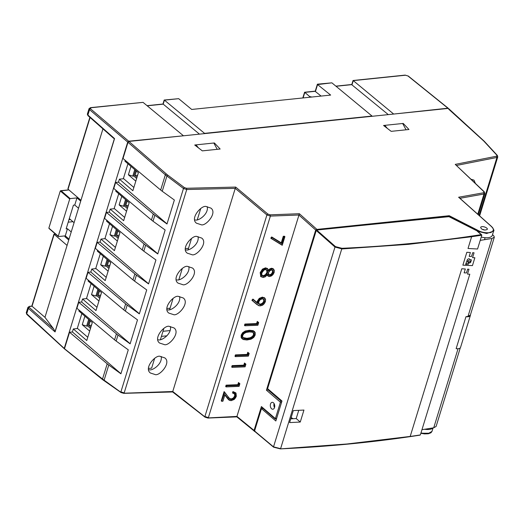 <?xml version="1.0" encoding="UTF-8"?>
<svg xmlns="http://www.w3.org/2000/svg" width="524" height="524" viewBox="0 0 524 524"><rect width="100%" height="100%" fill="white"/><g stroke="black" fill="none" stroke-linecap="round" stroke-linejoin="round"><path stroke-width="0.79" d="M426.11 429.451L426.248 429.012M479.526 231.778L478.412 231.962M479.571 231.798L478.438 231.988M484.484 239.704L485.1 237.706M255.149 431.324L236.94 416.41L207.681 417.942L208.388 417.608L204.904 416.508L205.356 417.222L172.756 391.507L123.494 393.229L124.181 392.889L120.893 391.9L121.299 392.581L102.521 379.035L65.041 349.161M64.688 349.069L102.645 379.671L121.005 392.535L123.756 393.347L172.651 391.965L205.022 417.15L207.956 418.06L236.841 416.868L254.762 431.494L254.022 430.538L261.397 406.572L262.4 407.757M420.87 433.25L429.844 433.224M420.936 433.04L428.069 433.623L431.979 431.416L433.06 427.898M424.617 429.274A11.312 4.873 17.1 0 0 432.844 427.931M481.235 237.038A11.312 4.873 17.1 0 0 492.285 235.374L493.601 231.11L486.672 233.501L477.593 231.241M274.098 403.591A3.471 2.201 -95.9 0 0 274.511 407.606M268.805 389.692L267.928 389.784L280.844 400.886L275.316 418.859L276.613 418.473M449.068 216.661L315.71 230.029L316.935 229.401L299.374 213.72L236.94 416.41M271.602 408.779A3.471 2.201 -95.9 0 0 272.88 409.237A3.471 2.201 -95.9 0 0 274.714 405.556A3.471 2.201 -95.9 0 0 272.166 402.327A3.471 2.201 -95.9 0 0 270.325 404.993A3.471 2.201 -95.9 0 0 271.602 408.779M104.505 380.889L104.099 380.214L104.505 380.889L104.099 380.214L108.776 365.025L120.906 373.795L128.282 349.829L116.145 341.059A23.154 9.969 -162.9 0 1 114.579 339.84L76.923 308.289L78.764 302.296L81.62 302.001L130.155 343.731M102.986 379.756L102.521 379.035L102.986 379.756M108.776 365.025A23.154 9.969 17.1 0 1 107.204 363.807L69.548 332.255L64.57 348.434M69.548 332.255L72.397 331.961L73.321 328.967L86.774 340.528L92.303 322.555L78.849 310.987L79.117 310.129M87.777 337.273L77.598 328.522L73.321 328.967M162.971 331.299L170.123 330.559M479.617 215.868L497.761 156.905L496.949 157.455L496.588 156.211L455.245 164.385L484.314 191.836L484.864 193.435L484.006 194.004L483.659 192.76L458.611 197.234L491.296 226.407C494.171 228.719 494.027 230.763 490.864 232.538C485.997 233.18 481.72 232.473 478.026 230.416L477.685 230.94L449.153 216.373L449.238 215.718L316.935 229.401L317.079 230.023M483.659 192.76L483.934 191.719L455.245 164.385M496.588 156.211L496.909 155.255L497.427 156.028M496.909 155.255L483.842 141.107L448.649 109.149M298.896 215.01L270.377 216.091L266.913 214.945L235.25 188.358L186.741 189.531L183.472 188.496L165.348 174.813L127.987 142.305L128.943 141.434L448.184 108.422M162.23 191.253A23.154 9.969 -162.9 0 1 160.665 190.035L165.348 174.813L166.305 173.935L167.798 175.14L166.907 176.064L162.23 191.253L174.368 200.024L166.992 223.997L154.855 215.22L153.015 221.213L165.145 229.984L157.776 253.957L145.639 245.186L143.799 251.173L155.929 259.943L148.561 283.916L136.423 275.146L134.583 281.139L146.713 289.91L139.338 313.876L127.208 305.106L125.36 311.099L137.498 319.869L130.122 343.836L117.992 335.065L116.145 341.059M120.893 391.9L183.472 188.496L184.363 187.572L186.544 188.273L186.741 189.531L124.181 392.889M204.904 416.508L266.913 214.945L267.856 214.061L270.168 214.833L270.377 216.091L208.388 417.608M481.255 228.621L480.619 227.285C482.316 225.313 488.42 228.169 487.235 229.401C485.237 230.416 483.246 230.154 481.255 228.621M217.237 149.327L213.818 143.019L214.408 142.973L220.139 149.026L202.329 150.866L194.718 145.01L195.996 144.873M406.074 129.801L402.655 123.494L403.244 123.448L408.975 129.5L391.166 131.341L383.555 125.485L384.832 125.347L387.295 128.367M238.472 382.546L239.848 383.666L238.472 382.546L237.811 384.695L226.093 385.16L225.68 386.509L226.027 386.863L239.016 386.273L239.743 383.902L239.023 383.365L238.413 385.35L226.696 385.815L226.027 386.863L226.447 385.507L226.696 385.815M244.485 363.014L245.861 364.128L244.485 363.014L243.824 365.156L232.106 365.621L231.687 366.977L232.04 367.324L245.022 366.735L245.756 364.363L245.036 363.826L244.42 365.817L232.702 366.283L232.04 367.324L232.459 365.975L232.702 366.283M247.787 352.285L249.162 353.399L247.787 352.285L247.125 354.427L235.407 354.899L234.988 356.248L235.342 356.602L248.324 356.006L249.051 353.641L248.33 353.097L247.721 355.089L236.003 355.554L235.342 356.602L235.754 355.246L236.003 355.554M257.277 321.428L258.653 322.548L257.277 321.428L256.616 323.577L244.898 324.042L244.479 325.391L244.832 325.745L257.815 325.155L258.548 322.784L257.828 322.247L257.212 324.232L245.494 324.697L244.832 325.745L245.252 324.389L245.494 324.697M283.281 236.285L284.873 236.586L284.735 236.907L284.519 236.232L283.281 236.285L281.27 242.828L271.687 236.953L270.784 238.112L282.233 245.055L284.735 236.907L283.884 236.94L281.827 243.614L272.159 237.686L271.137 238.466L272.041 237.307L272.159 237.686M264.699 298.018L262.38 297.115L259.282 298.366L257.31 301.176L257.114 302.564L252.941 299.073L251.906 300.226L257.127 304.431L258.836 305.544L260.349 305.806L262.413 305.204L264.24 303.717L265.347 301.7L265.471 299.656L264.555 298.228L262.793 297.783L259.839 298.968L257.972 301.634L257.788 303.501L253.38 299.813L252.26 300.573L258.594 305.616L260.173 305.892L262.413 305.204M234.523 393.727L234.726 395.928L233.285 398.057L231.136 398.987L229.355 398.345M235.676 392.804L232.938 391.579L232.532 392.889L234.916 394.133L235.079 396.275L233.638 398.41L231.49 399.34L229.184 398.181M224.816 395.017L228.307 399.412M229.636 398.574L224.632 392.522L221.606 401.233L224.462 391.959L224.632 392.522L224.108 391.605L221.259 400.886L221.606 401.233L222.851 401.109L224.875 394.546L229.466 400.133L231.281 400.591L234.215 399.373L236.206 396.426L235.97 393.419L233.337 392.247M267.502 268.576L265.537 267.843L262.465 269.12L260.173 272.604L260.795 276.489M273.128 268.72L271.635 268.249L269.912 268.812L268.223 270.371M267.194 275.021L267.731 275.788M254.409 331.554L253.19 330.683L249.398 330.264L245.245 331.011L242.612 332.733L241.171 335.124L241.164 337.515L241.944 338.596M268.137 389.116L267.928 389.784L266.434 390.19L280.425 402.216L281.65 402.091M475.373 183.315L473.965 180.125L471.128 179.274M235.25 188.371L172.756 391.507M200.915 224.639C205.159 227.069 217.86 212.98 210.864 208.087L206.443 206.659C202.205 204.229 189.505 218.318 196.493 223.211L200.915 224.639M191.699 254.599C195.943 257.029 208.637 242.939 201.648 238.047L197.227 236.619C192.989 234.189 180.289 248.278 187.278 253.171L191.699 254.599M182.483 284.558C186.727 286.988 199.421 272.899 192.432 268.006L188.011 266.578C183.767 264.148 171.073 278.237 178.062 283.13L182.483 284.558M173.267 314.518C177.505 316.948 190.205 302.859 183.217 297.966L178.795 296.545C174.551 294.108 161.857 308.197 168.846 313.097L173.267 314.518M164.045 344.478C168.289 346.914 180.99 332.819 173.994 327.926L169.579 326.504C165.335 324.068 152.635 338.157 159.63 343.056L164.045 344.478M154.829 374.437C159.073 376.874 171.774 362.778 164.778 357.885L160.364 356.464C156.119 354.034 143.419 368.123 150.414 373.016L154.829 374.437M72.397 331.961L120.939 373.691M136.423 275.146A23.154 9.969 17.1 0 1 134.858 273.928L97.202 242.376L100.051 242.081L100.975 239.082L105.245 238.643L115.424 247.393M145.639 245.186A23.154 9.969 17.1 0 1 144.074 243.968L106.418 212.417L109.267 212.122L110.191 209.122L114.468 208.683L124.647 217.434M154.855 215.22A23.154 9.969 17.1 0 1 153.29 214.002L115.634 182.45L118.483 182.156L119.407 179.162L123.684 178.723L133.862 187.468M81.62 302.001L82.537 299.007L86.814 298.562L96.992 307.313M127.208 305.106A23.154 9.969 17.1 0 1 125.636 303.887L87.986 272.336L90.835 272.041L91.759 269.048L96.03 268.602L106.208 277.353M119.407 179.162L132.86 190.729L138.388 172.75L124.935 161.189L125.203 160.324M127.987 142.305L123.009 158.484L160.665 190.035M235.25 188.358L235.708 187.081L186.544 188.273M214.408 142.973L214.185 143.7M403.244 123.448L403.022 124.175M194.666 219.962L195.498 219.982C198.373 221.082 208.749 214.244 207.281 206.679M185.45 249.922L186.282 249.941C189.151 251.048 199.533 244.204 198.065 236.638M176.234 279.882L177.066 279.901C179.935 281.008 190.317 274.163 188.843 266.605M167.012 309.841L167.85 309.861C170.719 310.968 181.101 304.123 179.627 296.564M157.796 339.801L158.628 339.821C161.503 340.928 171.885 334.089 170.411 326.524M148.58 369.761L149.412 369.787C152.287 370.887 162.663 364.049 161.196 356.484M226.093 385.16L226.447 385.507L238.413 385.35M237.811 384.695L238.165 385.042L238.826 382.9L239.023 383.365M232.106 365.621L232.459 365.975L244.42 365.817M243.824 365.156L244.177 365.51L244.832 363.361L245.036 363.826M235.407 354.899L235.754 355.246L247.721 355.089M247.125 354.427L247.472 354.781L248.134 352.632L248.33 353.097M244.898 324.042L245.252 324.389L257.212 324.232M256.616 323.577L256.97 323.924L257.625 321.782L257.828 322.247M271.687 236.953L281.827 243.614M281.27 242.828L281.624 243.175L283.635 236.632L283.884 236.94M252.941 299.073L253.38 299.813M257.114 302.564L257.788 303.501M232.938 391.579L233.527 392.247L233.246 393.164M78.764 302.296L116.42 333.847A23.154 9.969 17.1 0 0 117.992 335.065M118.483 182.156L167.025 223.886M153.015 221.213A23.154 9.969 -162.9 0 1 151.449 219.995L113.793 188.444L115.634 182.45M109.267 212.122L157.809 253.845M143.799 251.173A23.154 9.969 -162.9 0 1 142.227 249.955L104.577 218.403L106.418 212.417M100.051 242.081L148.593 283.805M134.583 281.139A23.154 9.969 -162.9 0 1 133.011 279.921L95.355 248.369L97.202 242.376M90.835 272.041L139.371 313.771M125.36 311.099A23.154 9.969 -162.9 0 1 123.795 309.881L86.139 278.329L87.986 272.336M100.975 239.082L114.422 250.649L119.957 232.669L106.503 221.108L106.772 220.244M110.191 209.122L123.644 220.689L129.173 202.709L115.719 191.149L115.987 190.284M82.537 299.007L95.99 310.568L101.518 292.595L88.071 281.028L88.333 280.163M91.759 269.048L105.206 280.609L110.741 262.629L97.287 251.068L97.549 250.203M226.276 386.85L239.016 386.273M232.283 367.317L245.022 366.735M235.584 356.589L248.324 356.006M245.075 325.732L257.815 325.155M271.19 238.499L282.233 245.055M224.803 394.88L222.877 401.148M221.849 401.227L222.851 401.109M267.345 274.72L267.587 274.406L268.36 276.083L269.683 276.476L271.419 275.932L273.043 274.53L274.065 272.637L274.222 270.705L273.443 269.356L272.048 268.917L270.436 269.447L268.55 271.275L267.613 269.022L265.943 268.511L263.015 269.736L260.834 273.07L261.109 276.476L263.33 277.36L265.301 276.718L267.587 274.406L268.085 276.135L269.506 276.561L271.943 275.591M269.912 268.812L270.266 269.166L268.576 270.718L268.55 271.275L267.653 268.733L265.891 268.196L262.812 269.474L260.526 272.958L260.978 276.685L260.625 276.338M258.522 303.448L260.199 304.208L262.386 303.291L263.808 301.221L263.579 299.145M268.629 274.537L269.631 274.831L271.281 274.111L272.539 272.139L272.408 270.188M261.502 274.91L263.192 275.716L265.406 274.707L266.945 272.428L266.683 269.925M242.953 337.535L246.896 338.314L250.249 337.731L252.463 336.401L253.57 334.679L253.282 332.596M491.525 226.768L491.296 226.407M468.954 269.244L467.624 269.172L466.471 272.932L464.133 272.847L465.319 269.002L461.775 268.747L410.181 436.466L420.353 434.933L469.799 274.209L467.493 274.118L468.98 269.271M474.017 252.778L472.694 252.706L471.534 256.465L469.203 256.38L470.382 252.535L466.845 252.28L462.875 265.164L472.445 265.609L474.862 257.743L472.556 257.651L474.05 252.804M465.62 264.365L466.537 264.41L466.969 263.52L468.024 264.489L468.653 263.153L467.971 262.662L468.797 262.013L469.681 263.002L470.65 262.4L471.404 259.911L470.663 259.577L469.694 260.081L469.386 258.895L468.679 258.738L467.434 259.504L465.62 264.365M468.417 263.022L467.971 262.662M469.137 262.884L469.681 263.002M471.377 259.884L470.663 259.577M481.798 235.197L471.626 236.73L468.011 248.487L477.554 249.005L481.798 235.197L477.233 231.189M468.292 260.421L467.506 261.771L468.711 260.834L468.292 260.421L468.711 260.834M470.015 261.771L470.473 261.07L469.687 261.306L470.015 261.771L469.687 261.306M477.063 230.888L448.511 216.438L316.725 230.062L335.471 246.614L334.987 247.046L342.054 248.933L408.504 244.341L471.62 236.743M262.969 408.458L261.45 408.615L254.559 430.997L273.515 446.861L280.609 448.655L341.943 248.297C391.009 246.077 437.461 241.518 481.294 234.621L481.772 235.191M448.511 216.438L448.786 216.798L448.511 216.438M261.45 408.615L275.834 420.988L281.978 401.017L267.587 388.644L316.241 230.501L316.725 230.062M316.241 230.501L334.987 247.046L273.515 446.861L280.392 448.885L347.084 443.985L410.194 436.426M421.964 429.693A1183.965 509.708 17.1 0 0 433.728 427.781L436.106 426.457L460.269 347.916M465.96 316.712A6.216 2.672 17.1 0 0 470.375 315.481L460.544 347.438A6.216 2.672 17.1 0 1 456.129 348.67L465.96 316.712A1183.965 509.708 17.1 0 0 468.004 316.372L470.382 315.042L494.342 237.143L493.706 235.721L492.501 234.68M480.207 240.385A1183.965 509.708 17.1 0 0 491.971 238.472L494.342 237.143M300.265 422.036L303.946 410.056A1183.965 509.708 17.1 0 1 293.302 410.593L289.615 422.58A1183.965 509.708 17.1 0 0 300.265 422.036L296.217 418.558L298.752 410.325M254.559 430.997L254.795 431.357L254.559 430.997M470.375 315.481A6.216 2.672 17.1 0 0 470.414 314.924M290.761 418.846A1177.022 506.721 17.1 0 0 296.217 418.558M293.008 418.728L291.167 417.536M420.34 434.894L419.613 435.116L420.34 434.894M393.321 114.094L447.915 108.193L407.941 75.96L405.452 75.227L353.261 80.624L351.971 84.895L388.297 114.618M166.94 335.812L161.405 336.382M44.959 317.334L32.043 306.232L54.162 234.326L67.079 245.429L44.959 317.334L53.703 329.007L55.072 331.928L28.394 308.394L26.737 313.778L26.259 312.749L26.835 314.393A0.924 0.596 -47.5 0 1 26.737 313.778L64.773 348.932L64.301 348.205L127.718 142.076L89.538 109.66L89.047 108.638M77.244 328.561L81.855 313.575M86.46 298.601L91.071 283.615M95.682 268.642L100.294 253.649M104.898 238.675L109.509 223.689M114.114 208.716L118.725 193.729M123.33 178.756L127.941 163.77M183.105 135.834L128.675 141.205L127.718 142.076M393.4 113.832L353.268 80.63M128.675 141.205L90.495 108.789L90.855 107.761L143.045 102.363L183.19 135.565M67.079 245.429L102.94 128.865M331.882 82.838L372.027 116.04L204.563 133.358L164.425 100.15L178.677 98.676L191.699 109.451L330.657 95.086L317.57 84.58L331.882 82.838L317.42 84.181M321.081 96.075L315.428 91.536L317.642 84.318M309.429 97.281L309.651 96.54L304.811 92.381L303.101 97.936M309.651 96.54L311.846 97.032M199.461 134.144L163.206 104.152L147.205 105.802M90.855 107.761A0.924 0.59 -95.9 0 0 90.521 107.643L89.041 108.665L87.39 114.035A2.777 1.199 -162.9 0 0 87.881 115.044A0.924 0.603 -48.6 0 0 87.986 115.673L113.623 138.297L114.553 138.585L87.881 115.044L89.538 109.66A0.924 0.609 -49.7 0 1 90.495 108.789M68.749 239.999L64.91 236.704L66.122 236.579M80.965 200.286L68.055 189.184L67.95 188.607L89.873 117.343M195.721 145.777L196.002 144.866L198.458 147.892M213.818 143.019L196.002 144.866M384.557 126.251L384.839 125.341L402.655 123.494M32.043 306.232L29.73 306.474A1.854 0.799 17.1 0 0 29.364 307.529A0.924 0.603 131.4 0 0 28.394 308.394A2.777 1.199 17.1 0 1 27.91 307.378L26.259 312.749M178.677 98.676L164.215 100.025M143.045 102.363L90.521 107.643M164.425 100.15L163.206 104.152M69.306 218.56L74.081 222.667M72.947 221.691L68.192 222.183M78.515 208.251L74.768 205.028L73.432 205.166L66.135 228.877L67.472 228.733L71.225 231.955M74.768 205.028L76.956 197.908L70.19 198.609L69.712 199.041L58.282 236.193L48.863 228.097L49.367 228.693L48.863 228.097L60.293 190.946L68.913 189.93M70.393 219.491L68.978 219.635M58.282 236.193L58.518 236.553L65.284 235.859L67.472 228.733M65.284 235.859L69.03 239.075M80.709 201.131L76.956 197.908M69.712 199.041L60.293 190.946L61.039 190.743L70.19 198.609M125.55 199.598L123.5 206.246L119.125 204.884L126.539 211.257M127.378 208.545L124.574 206.135L123.5 206.246M124.574 206.135L126.369 200.299M134.766 169.632L132.762 176.143L128.387 174.78L135.801 181.16M136.64 178.442L133.83 176.031L132.762 176.143M133.83 176.031L135.585 170.339M136.391 171.034L135.009 175.527L137.006 177.243M127.175 200.993L125.747 205.631L127.745 207.347M130.974 166.377L128.387 174.78M121.758 196.336L119.125 204.884M200.731 208.552L197.286 219.752M191.515 238.512L188.07 249.719M185.319 248.612L188.509 248.284L185.319 248.612M137.615 175.258L135.009 175.527M128.354 205.362L125.747 205.631M107.112 259.518L105.069 266.166L100.693 264.803L108.108 271.183M108.94 268.465L106.136 266.054L105.069 266.166M106.136 266.054L107.931 260.218M116.328 229.558L114.33 236.062L109.955 234.706L117.369 241.079M118.201 238.368L115.398 235.957L114.33 236.062M115.398 235.957L117.147 230.259M117.959 230.953L116.577 235.446L118.575 237.169M108.737 260.913L107.315 265.55L109.313 267.266M112.536 226.296L109.955 234.706M103.32 256.256L100.693 264.803M182.3 268.471L178.854 279.678M173.084 298.431L169.632 309.638M166.887 308.531L170.077 308.204L166.887 308.531M119.184 235.178L116.577 235.446M109.922 265.282L107.315 265.55M88.68 319.437L86.637 326.085L82.255 324.729L89.676 331.103M90.508 328.391L87.705 325.98L86.637 326.085M87.705 325.98L89.499 320.144M97.896 289.477L95.892 295.988L91.517 294.626L98.931 300.999M99.77 298.287L96.966 295.877L95.892 295.988M96.966 295.877L98.715 290.178M99.521 290.872L98.139 295.372L100.136 297.088M90.305 320.839L88.877 325.476L90.875 327.192M94.104 286.215L91.517 294.626M84.888 316.175L82.255 324.729M163.868 328.391L160.416 339.598M154.645 358.351L151.639 368.123L148.449 368.457M100.746 295.104L98.139 295.372M91.49 325.201L88.877 325.476M262.347 407.927L262.157 408.543M261.397 406.572L275.388 418.597M266.434 390.19L315.71 230.029L298.896 215.023M477.783 214.231L484.006 194.004L459.934 198.301M166.305 173.935L128.943 141.434M184.363 187.572L167.798 175.14M267.856 214.061L235.708 187.081M299.374 213.72L270.168 214.833M449.238 215.718L478.026 230.416M281.722 400.795L280.844 400.886M456.594 165.427L496.949 157.455L479.113 215.423M107.204 363.807L102.521 379.035M239.036 386.306L239.782 383.876M245.049 366.774L245.795 364.337M248.35 356.045L249.097 353.615M257.841 325.188L258.587 322.758M282.246 245.121L284.787 236.861M257.31 301.176L257.467 302.911L253.288 299.42L252.26 300.573L256.858 304.496L258.836 305.544M259.282 298.366L259.635 298.713L257.972 301.634M262.38 297.115L262.734 297.468L259.839 298.968M264.234 297.586L264.587 297.933L262.793 297.783M265.419 301.575L264.253 303.691L265.419 301.575L265.55 299.433L264.555 298.228M262.413 305.217L263.153 304.739M234.352 393.531L235.211 394.107L235.387 396.386L233.848 398.659L231.543 399.655L229.957 399.223L224.488 391.991M234.562 393.786L234.916 394.133M235.97 393.419L236.311 396.38L236.029 393.157L233.285 391.932L232.885 393.242M235.315 398.233L236.239 396.426M226.899 397.781L229.204 400.198L231.104 400.67L234.215 399.373M231.104 400.67L229.224 400.212L228.137 399.249M224.842 394.932L227.54 398.102M231.136 398.987L231.543 399.655M233.285 398.057L233.848 398.659M234.726 395.928L235.387 396.386M260.467 276.161L263.146 277.438L265.301 276.718M260.173 272.604L260.834 273.07M262.465 269.12L263.015 269.736M265.537 267.843L265.943 268.511M267.306 268.38L267.613 269.022M271.635 268.249L271.989 268.602L270.266 269.166L270.436 269.447M274.137 272.513L273.063 274.504L274.137 272.513L274.301 270.495L273.482 269.067L272.048 268.917M273.318 268.884L273.443 269.356M267.633 275.696L268.36 276.083M253.19 330.683L253.544 331.037L249.752 330.611L245.599 331.358L242.966 333.087L241.525 335.478L241.518 337.862L243.175 339.48L246.876 339.945L251.055 339.192L253.688 337.377L255.09 335.059L255.09 332.832L253.531 331.338L249.804 330.926L245.73 331.659L243.202 333.31L241.826 335.583L241.819 337.856L243.418 339.408L247.059 339.86L251.081 339.1M249.398 330.264L249.804 330.926M254.258 336.696L255.162 334.934L255.162 332.589L254.599 331.725L253.531 331.338M251.081 339.12L252.83 338.124M241.164 337.515L241.819 337.856M241.171 335.124L241.826 335.583M242.612 332.733L243.202 333.31M245.245 331.011L245.73 331.659M116.42 333.847L114.579 339.84M153.29 214.002L151.449 219.995M144.074 243.968L142.227 249.955M134.858 273.928L133.011 279.921M125.636 303.887L123.795 309.881M264.889 298.182L265.576 299.486L265.347 301.7M260.173 305.892L262.406 305.296L264.24 303.717M258.594 305.616L260.349 305.806M233.075 393.157L235.211 394.107M231.281 400.591L234.241 399.439L236.206 396.426M229.532 398.535L228.169 397.225M273.672 269.238L274.327 270.548L274.065 272.637M271.353 275.978L273.043 274.53M269.506 276.561L271.419 275.932M267.987 276.05L269.683 276.476M258.627 301.922L258.817 304.064L260.605 304.876L262.943 303.894L264.469 301.68L264.286 299.545L262.498 298.726L260.153 299.708L258.627 301.922L258.876 303.802L260.546 304.555L262.734 303.638L264.162 301.569L263.985 299.571L262.314 298.811L260.127 299.728L262.498 298.726M268.321 274.203L268.943 275.185L270.037 275.5L271.838 274.714L273.201 272.598L273.135 270.633L271.733 269.893L269.768 270.816L268.406 272.834L268.321 274.203L269.978 275.185L271.635 274.458L272.893 272.493L272.834 270.653L271.556 269.978L269.749 270.829L271.733 269.893M267.45 270.417L265.603 269.487L264.017 269.984L262.589 271.249L261.679 273.05L261.797 275.526L263.598 276.384L265.969 275.31L267.6 272.886L267.45 270.417L265.419 269.572L263.546 270.292M250.721 338.386L253.053 336.978L254.225 335.137L254.173 333.329L252.778 332.118L249.509 331.816L245.992 332.38L243.798 333.742L242.612 335.602L242.658 337.397L244.066 338.596L247.308 338.982L250.721 338.386L252.817 336.749L253.917 335.026L253.865 333.343L252.62 332.223M259.301 300.599L258.705 301.798M260.153 299.708L258.732 301.87L258.889 303.815M264.286 299.545L262.314 298.811M264.469 301.68L263.808 301.221M262.943 303.894L262.386 303.291M260.605 304.876L260.199 304.208M268.943 275.185L268.478 272.709L268.399 273.98M268.406 272.834L269.768 270.816M269.035 271.602L268.478 272.709M273.135 270.633L271.556 269.978M273.201 272.598L272.539 272.139M271.838 274.714L271.281 274.111M270.037 275.5L269.631 274.831M265.603 269.487L263.945 270.03M267.6 272.886L267.155 270.443L265.419 269.572M265.969 275.31L267.292 272.775L266.945 272.428M263.598 276.384L265.76 275.061L265.406 274.707M261.797 275.526L263.192 275.716M261.679 273.05L261.856 275.264M262.589 271.249L261.751 272.925M264.017 269.984L261.777 272.997L261.869 275.283M253.053 336.978L252.463 336.401M247.308 338.982L250.603 338.085L250.249 337.731M244.066 338.596L247.249 338.668L246.896 338.314M242.763 337.227L243.719 337.934M242.658 337.397L242.684 335.478L243.798 333.742L245.953 332.478L244.381 333.238M242.612 335.602L242.756 337.364M243.247 334.371L242.684 335.478M245.992 332.38L249.404 331.934L245.88 332.445M249.509 331.816L252.575 332.216L249.332 331.902M252.778 332.118L253.118 332.406M254.173 333.329L253.518 332.989M254.225 335.137L253.57 334.679M263.637 299.224L263.985 299.571M272.48 270.305L272.834 270.653M266.801 270.096L267.155 270.443M341.943 248.297L335.471 246.614M433.728 427.781L458.048 348.729M468.004 316.372L491.971 238.472M484.425 230.049A1.618 0.701 17.1 0 0 482.506 229.427M55.072 331.928L114.553 138.585M315.5 91.274L304.811 92.381M336.041 86.277L352.03 84.619M55.027 331.646L114.396 138.657M53.703 329.007L29.364 307.529M55.623 234.176L54.162 234.326M68.055 189.184L90.095 117.533M31.82 306.101L29.39 306.35A0.924 0.59 84.1 0 1 29.73 306.474M353.052 80.5L405.118 75.115A0.924 0.59 84.1 0 1 405.452 75.227M407.941 75.96A0.924 0.59 -51.1 0 1 408.288 76.052L448.262 108.285M276.482 418.899L275.257 419.023L261.948 407.58M478.314 214.709L484.857 193.441M448.551 108.527L484.215 141.211L497.335 155.418L497.761 156.899M241.761 338.425L243.208 339.506L246.948 339.978L251.055 339.192L253.74 337.423L255.188 335.006L255.188 332.629L254.245 331.371M226.132 386.895L239.068 386.378L239.874 383.764M232.139 367.357L245.075 366.846L245.88 364.232M235.44 356.628L248.376 356.117L249.182 353.504M244.931 325.777L257.867 325.26L258.679 322.646M282.253 245.265L284.886 236.704M271.163 238.486L282.22 245.278M234.706 393.884L232.97 393.275M221.704 401.266L222.91 401.22L224.868 394.854M228.235 396.969L224.475 391.972M267.463 274.674L265.308 276.796L263.218 277.471L260.978 276.685M267.757 268.825L268.609 270.803M263.415 298.949L263.762 299.296M268.445 274.386L268.799 274.74M272.244 269.984L272.598 270.338M266.513 269.729L266.867 270.083M254.369 431.363L254.933 431.553M420.857 433.289L424.519 433.905L428.363 433.767L430.944 432.785L431.986 431.416M493.601 231.136C494.42 230.776 493.713 229.217 491.479 226.46L459.004 197.469M419.986 435.143C376.108 441.968 329.583 446.553 280.392 448.885L273.574 447.175L254.618 431.311M448.682 216.464L477.187 230.888M477.207 230.907L481.615 234.791M315.278 91.143L304.588 92.244L302.813 97.962M317.393 84.2L315.258 91.143M55.459 234.038L53.946 234.195M31.807 306.101L53.92 234.208M29.39 306.35L27.91 307.378M87.986 115.673L87.39 114.035M405.118 75.115L408.288 76.052M26.835 314.393L64.406 348.827M351.82 84.495L335.877 86.146M162.984 104.021L147.041 105.665M353.025 80.519L351.801 84.495M164.189 100.045L162.964 104.021M49.04 228.516L58.334 236.507M60.673 190.703L68.834 189.858"/></g></svg>
